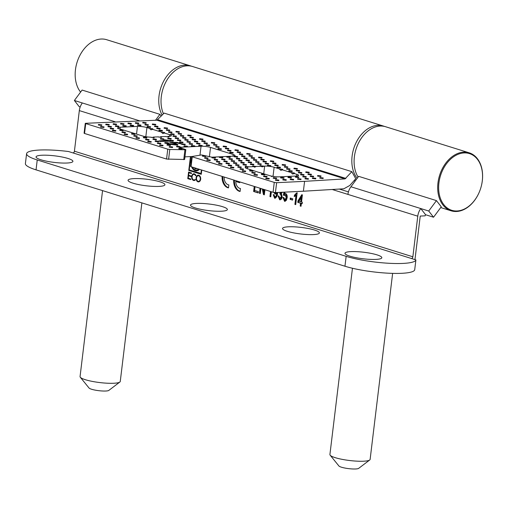 <?xml version="1.0" encoding="UTF-8"?>
<svg xmlns="http://www.w3.org/2000/svg" width="508" height="508" viewBox="0 0 508 508"><rect width="100%" height="100%" fill="white"/><g stroke="black" fill="none" stroke-linecap="round" stroke-linejoin="round"><path stroke-width="0.76" d="M357.188 178.327A30.372 21.539 -72.7 0 1 354.711 145.79A30.372 21.539 -72.7 0 1 377.876 125.343A30.372 21.539 -72.7 0 1 383.33 126.022A30.372 21.539 -72.7 0 1 384.454 126.422M163.436 113.824A30.372 21.539 -72.7 0 1 165.354 82.988A30.372 21.539 -72.7 0 1 187.077 65.818A30.372 21.539 -72.7 0 1 192.532 66.497L383.33 126.022M183.75 159.652L184.95 149.758L185.82 149.6L184.62 159.493L166.554 159.061L84.538 133.471L84.093 133.21L85.287 123.317L85.731 123.584L84.538 133.471M85.287 123.317L156.921 120.212L164.122 113.1L351.841 171.66L355.74 178.714L349.783 185.484L343.833 188.792L303.384 191.23L304.584 181.343L276.631 182.696L275.431 192.583L303.384 191.23M275.431 192.583L273.063 192.291L191.046 166.7L190.602 166.44L191.795 156.547L192.24 156.807L191.046 166.7M191.808 156.521L184.944 156.858M150.806 137.173L154.102 137.808L154.242 137.224L153.219 137.096L158.191 136.855L161.493 137.452L161.633 136.868L160.611 136.741L165.583 136.5L168.885 137.09L169.024 136.506L168.002 136.379L169.259 136.322A6.75 1.194 6.9 0 0 171.412 135.712A6.75 1.194 6.9 0 0 169.64 134.664L164.478 133.052L162.757 133.502L161.265 132.048L152.673 129.369L150.952 129.819L149.46 128.365L146.926 127.578A6.75 1.194 6.9 0 0 137.458 126.397L120.206 127.235A6.75 1.194 -173.1 0 0 118.053 127.826L117.551 128.365L118.84 128.524A6.75 1.194 -173.1 0 0 119.825 128.886L142.538 135.973A6.75 1.194 -173.1 0 0 150.806 137.173L151.289 137.458M153.219 137.096L152.337 137.585M158.636 137.096L158.191 136.855M160.611 136.741L159.728 137.23M166.027 136.735L165.583 136.5M168.002 136.379L167.119 136.874M273.952 176.752L274.352 176.587A6.75 1.194 -173.1 0 0 279.209 176.841L296.456 176.003A6.75 1.194 6.9 0 0 298.615 175.4A6.75 1.194 6.9 0 0 296.843 174.346L294.31 173.558L292.589 174.009L291.097 172.555L282.505 169.875L280.784 170.326L279.292 168.872L274.13 167.259A6.75 1.194 6.9 0 0 264.655 166.084L262.115 166.865L260.979 166.262L256.013 166.503L254.724 167.221L253.587 166.618L248.622 166.859L247.333 167.576L246.431 167.005A6.75 1.194 -173.1 0 0 245.25 167.526A6.75 1.194 -173.1 0 0 247.028 168.573L247.631 168.897M247.421 168.7L259.436 172.58M259.226 172.377L269.742 175.66A6.75 1.194 -173.1 0 0 271.043 176.009L271.824 176.682M117.691 127.781L118.389 128.81M230.105 157.524L230.245 156.94L226.892 156.521L226.759 157.105L230.105 157.524M221.285 149.441L221.418 148.857L218.072 148.444L217.938 149.028L221.285 149.441M219.081 147.422L219.215 146.837L215.868 146.418L215.729 147.009L219.081 147.422M216.872 145.402L217.011 144.818L213.665 144.399L213.525 144.99L216.872 145.402M252.94 171.304L253.073 170.72L249.726 170.301L249.587 170.891L252.94 171.304M255.143 173.323L255.276 172.739L251.93 172.326L251.797 172.911L255.143 173.323M257.346 175.349L257.486 174.758L254.133 174.346L254 174.93L257.346 175.349M214.668 143.383L214.808 142.799L211.455 142.38L211.322 142.964L214.668 143.383M241.135 167.621L241.268 167.037L237.922 166.624L237.788 167.208L241.135 167.621M243.338 169.647L243.478 169.056L240.125 168.643L239.992 169.227L243.338 169.647M245.548 171.666L245.681 171.075L242.335 170.663L242.195 171.247L245.548 171.666M202.863 139.7L203.003 139.116L199.657 138.697L199.517 139.287L202.863 139.7M238.931 165.602L239.065 165.017L235.718 164.598L235.579 165.189L238.931 165.602M236.722 163.582L236.861 162.998L233.509 162.579L233.375 163.17L236.722 163.582M234.518 161.563L234.652 160.979L231.305 160.56L231.172 161.144L234.518 161.563M232.315 159.544L232.448 158.96L229.102 158.54L228.962 159.125L232.315 159.544M269.151 179.026L269.284 178.441L265.938 178.029L265.805 178.613L269.151 179.026M226.473 147.066L226.606 146.482L223.26 146.063L223.12 146.647L226.473 147.066M228.676 149.085L228.816 148.501L225.463 148.082L225.33 148.666L228.676 149.085M230.88 151.105L231.019 150.52L227.673 150.101L227.533 150.692L230.88 151.105M266.948 177.006L267.081 176.422L263.735 176.003L263.595 176.594L266.948 177.006M264.738 174.987L264.878 174.403L261.531 173.984L261.391 174.574L264.738 174.987M248.622 166.859L245.313 166.262L245.18 166.846L246.431 167.005M256.013 166.503L252.705 165.906L252.571 166.491L253.587 166.618M263.404 166.141L260.096 165.551L259.963 166.135L260.979 166.262M282.505 169.875L282.639 169.291L279.292 168.872M294.31 173.558L294.443 172.974L291.097 172.555M271.043 176.009L274.352 176.587M233.089 153.124L233.223 152.54L229.876 152.121L229.737 152.711L233.089 153.124M237.496 157.169L237.636 156.578L234.29 156.166L234.15 156.75L237.496 157.169M239.706 159.188L239.839 158.598L236.493 158.185L236.353 158.769L239.706 159.188M241.91 161.207L242.043 160.623L238.696 160.204L238.563 160.788L241.91 161.207M244.113 163.227L244.253 162.643L240.906 162.223L240.767 162.808L244.113 163.227M246.323 165.246L246.456 164.662L243.11 164.243L242.97 164.827L246.323 165.246M188.081 140.418L188.22 139.833L184.868 139.414L184.734 139.998L188.081 140.418M185.877 138.398L186.011 137.814L182.664 137.395L182.531 137.979L185.877 138.398M183.674 136.379L183.807 135.788L180.461 135.376L180.321 135.96L183.674 136.379M181.464 134.36L181.604 133.769L178.251 133.356L178.118 133.941L181.464 134.36M217.532 160.261L217.665 159.671L214.319 159.258L214.179 159.842L217.532 160.261M219.735 162.281L219.869 161.696L216.522 161.277L216.389 161.862L219.735 162.281M221.939 164.3L222.079 163.716L218.726 163.297L218.592 163.881L221.939 164.3M179.261 132.334L179.394 131.75L176.047 131.337L175.914 131.921L179.261 132.334M169.666 130.677L169.799 130.092L166.453 129.673L166.313 130.258L169.666 130.677M167.456 128.657L167.596 128.067L164.243 127.654L164.109 128.238L167.456 128.657M210.134 160.617L210.274 160.033L206.927 159.614L206.788 160.198L210.134 160.617M207.931 158.598L208.07 158.013L204.718 157.594L204.584 158.178L207.931 158.598M205.727 156.578L205.861 155.994L202.514 155.575L202.381 156.159L205.727 156.578M194.697 146.475L194.837 145.891L191.484 145.472L191.351 146.063L194.697 146.475M192.494 144.456L192.627 143.872L189.281 143.453L189.147 144.037L192.494 144.456M190.29 142.437L190.424 141.853L187.077 141.434L186.938 142.018L190.29 142.437M205.073 141.719L205.207 141.135L201.86 140.722L201.72 141.307L205.073 141.719M207.277 143.739L207.41 143.154L204.064 142.742L203.93 143.326L207.277 143.739M209.48 145.764L209.62 145.174L206.267 144.761L206.134 145.345L209.48 145.764M222.714 157.88L222.853 157.296L219.5 156.877L219.367 157.467L222.714 157.88M224.923 159.899L225.057 159.315L221.71 158.896L221.571 159.487L224.923 159.899M227.127 161.919L227.26 161.334L223.914 160.922L223.78 161.506L227.127 161.919M229.33 163.944L229.47 163.354L226.117 162.941L225.984 163.525L229.33 163.944M231.54 165.964L231.673 165.373L228.327 164.96L228.187 165.544L231.54 165.964M215.322 158.242L215.462 157.651L212.109 157.239L211.976 157.823L215.322 158.242M202.089 146.12L202.228 145.536L198.876 145.117L198.742 145.701L202.089 146.12M199.885 144.101L200.019 143.516L196.672 143.097L196.539 143.681L199.885 144.101M197.682 142.081L197.815 141.491L194.469 141.078L194.329 141.662L197.682 142.081M233.744 167.983L233.877 167.399L230.53 166.98L230.397 167.564L233.744 167.983M191.065 136.017L191.199 135.433L187.852 135.02L187.712 135.604L191.065 136.017M193.269 138.036L193.402 137.452L190.056 137.039L189.922 137.624L193.269 138.036M195.472 140.062L195.612 139.471L192.259 139.059L192.126 139.643L195.472 140.062M280.302 167.856L280.435 167.272L277.089 166.853L276.949 167.437L280.302 167.856M278.092 165.837L278.232 165.252L274.879 164.833L274.745 165.417L278.092 165.837M275.888 163.817L276.022 163.227L272.675 162.814L272.542 163.398L275.888 163.817M298.717 177.597L298.856 177.013L295.504 176.594L295.37 177.178L298.717 177.597M300.926 179.616L301.06 179.032L297.713 178.613L297.574 179.203L300.926 179.616M273.685 161.792L273.818 161.207L270.472 160.795L270.332 161.379L273.685 161.792M293.535 179.972L293.668 179.387L290.322 178.975L290.182 179.559L293.535 179.972M261.88 158.115L262.014 157.524L258.667 157.112L258.534 157.696L261.88 158.115M264.084 160.134L264.224 159.55L260.871 159.131L260.737 159.715L264.084 160.134M266.294 162.154L266.427 161.569L263.081 161.15L262.941 161.734L266.294 162.154M291.325 177.952L291.465 177.368L288.112 176.955L287.979 177.54L291.325 177.952M315.709 178.899L315.843 178.314L312.496 177.902L312.356 178.486L315.709 178.899M297.288 169.158L297.421 168.573L294.075 168.154L293.941 168.745L297.288 169.158M299.491 171.177L299.631 170.593L296.278 170.18L296.145 170.764L299.491 171.177M301.701 173.196L301.835 172.612L298.488 172.199L298.348 172.784L301.701 173.196M323.101 178.543L323.234 177.959L319.888 177.54L319.748 178.124L323.101 178.543M309.093 172.841L309.226 172.256L305.88 171.837L305.74 172.422L309.093 172.841M311.296 174.86L311.436 174.276L308.083 173.857L307.95 174.447L311.296 174.86M313.5 176.879L313.639 176.295L310.293 175.882L310.153 176.466L313.5 176.879M292.1 171.539L292.24 170.955L288.887 170.536L288.754 171.12L292.1 171.539M289.897 169.52L290.03 168.929L286.683 168.516L286.55 169.101L289.897 169.52M287.693 167.494L287.826 166.91L284.48 166.497L284.34 167.081L287.693 167.494M303.905 175.222L304.038 174.631L300.692 174.219L300.558 174.803L303.905 175.222M306.108 177.241L306.248 176.651L302.895 176.238L302.762 176.822L306.108 177.241M308.318 179.261L308.451 178.676L305.105 178.257L304.965 178.841L308.318 179.261M285.483 165.475L285.623 164.89L282.27 164.478L282.137 165.062L285.483 165.475M276.543 178.67L276.682 178.086L273.329 177.667L273.196 178.251L276.543 178.67M278.746 180.689L278.886 180.105L275.539 179.686L275.399 180.276L278.746 180.689M240.481 152.768L240.614 152.184L237.268 151.765L237.134 152.349L240.481 152.768M242.684 154.788L242.824 154.203L239.471 153.784L239.338 154.369L242.684 154.788M244.888 156.807L245.027 156.223L241.681 155.804L241.541 156.394L244.888 156.807M247.098 158.826L247.231 158.242L243.884 157.823L243.745 158.413L247.098 158.826M249.301 160.846L249.441 160.261L246.088 159.849L245.955 160.433L249.301 160.846M251.504 162.871L251.644 162.281L248.298 161.868L248.158 162.452L251.504 162.871M253.714 164.89L253.848 164.3L250.501 163.887L250.361 164.471L253.714 164.89M268.497 164.173L268.63 163.589L265.284 163.17L265.151 163.754L268.497 164.173M270.701 166.192L270.84 165.608L267.487 165.189L267.354 165.773L270.701 166.192M283.934 178.314L284.074 177.73L280.721 177.311L280.587 177.895L283.934 178.314M261.106 164.529L261.239 163.944L257.893 163.525L257.759 164.116L261.106 164.529M258.902 162.509L259.036 161.925L255.689 161.506L255.549 162.096L258.902 162.509M256.692 160.49L256.832 159.906L253.479 159.487L253.346 160.071L256.692 160.49M286.137 180.334L286.277 179.749L282.931 179.33L282.791 179.915L286.137 180.334M250.076 154.432L250.215 153.848L246.863 153.429L246.729 154.013L250.076 154.432M252.286 156.451L252.419 155.867L249.072 155.448L248.933 156.032L252.286 156.451M254.489 158.471L254.622 157.886L251.276 157.467L251.143 158.052L254.489 158.471M111.303 127.121L111.442 126.536L108.09 126.117L107.956 126.702L111.303 127.121M109.099 125.101L109.233 124.511L105.886 124.098L105.753 124.682L109.099 125.101M127.521 134.842L127.654 134.258L124.308 133.839L124.168 134.423L127.521 134.842M125.311 132.823L125.451 132.239L122.098 131.82L121.964 132.404L125.311 132.823M123.107 130.804L123.241 130.213L119.894 129.8L119.761 130.385L123.107 130.804M152.673 129.369L152.813 128.784L149.46 128.365M164.478 133.052L164.611 132.467L161.265 132.048M118.694 126.759L118.834 126.174L115.481 125.762L115.348 126.346L118.694 126.759M116.491 124.739L116.624 124.155L113.278 123.736L113.144 124.327L116.491 124.739M113.506 129.14L113.646 128.556L110.299 128.137L110.16 128.721L113.506 129.14M115.716 131.159L115.849 130.575L112.503 130.156L112.37 130.74L115.716 131.159M101.708 125.457L101.841 124.873L98.495 124.454L98.355 125.038L101.708 125.457M103.911 127.476L104.051 126.892L100.698 126.473L100.565 127.057L103.911 127.476M182.118 149.212L182.258 148.628L178.911 148.209L178.772 148.793L182.118 149.212M146.056 123.311L146.196 122.726L142.843 122.307L142.71 122.892L146.056 123.311M148.26 125.33L148.399 124.746L145.053 124.327L144.913 124.911L148.26 125.33M150.47 127.349L150.603 126.765L147.257 126.346L147.117 126.937L150.47 127.349M179.915 147.193L180.054 146.609L176.701 146.19L176.568 146.774L179.915 147.193M164.903 142.507L165.602 143.186L165.856 142.627L164.903 142.507L164.763 143.091L171.456 144.513L177.711 145.174L177.844 144.589L176.74 144.45L176.276 144.996M165.856 142.627L168.637 142.869L168.116 143.485L168.224 142.919M168.25 142.926L168.116 143.485L168.51 143.624L173.666 144.196L175.05 143.885L174.047 143.358L169.697 142.342L172.244 142.361L172.942 142.78L174.111 142.38L172.244 142.361M174.111 142.38L177.184 142.399L181.877 143.866L182.518 144.494L181.756 144.399L185.102 144.812L185.236 144.228L181.877 143.866M181.82 144.12L176.79 142.85L175.07 143.097M172.993 143.085L175.578 142.837M173.692 142.926L175.87 143.415L176.74 144.45L177.133 144.158M162.624 140.799L163.481 141.256L164.459 140.71L162.693 140.487L158.61 140.989L160.071 141.446L173.298 141.135L173.438 140.545L170.085 140.132L170.713 140.932M164.459 140.71L168.212 140.526L163.773 139.795L170.015 140.43M163.703 139.471L163.836 138.887L160.49 138.468L160.35 139.052L163.703 139.471M171.869 132.696L172.002 132.112L168.656 131.693L168.523 132.277L171.869 132.696M174.073 134.715L174.212 134.131L170.859 133.712L170.726 134.296L174.073 134.715M176.282 136.735L176.416 136.15L173.069 135.731L172.93 136.315L176.282 136.735M178.486 138.754L178.619 138.17L175.273 137.751L175.139 138.341L178.486 138.754M180.689 140.773L180.829 140.189L177.476 139.77L177.343 140.36L180.689 140.773M182.899 142.792L183.032 142.208L179.686 141.796L179.546 142.38L182.899 142.792M187.306 146.837L187.446 146.247L184.093 145.834L183.959 146.418L187.306 146.837M155.658 124.974L155.791 124.39L152.444 123.971L152.305 124.555L155.658 124.974M157.861 126.994L157.994 126.409L154.648 125.99L154.515 126.575L157.861 126.994M160.064 129.013L160.204 128.429L156.851 128.01L156.718 128.594L160.064 129.013M162.274 131.032L162.408 130.448L159.061 130.029L158.921 130.613L162.274 131.032M171.094 139.109L171.228 138.525L167.881 138.113L167.742 138.697L171.094 139.109M146.71 138.163L146.85 137.579L143.497 137.166L143.364 137.751L146.71 138.163M148.92 140.183L149.054 139.598L145.707 139.186L145.567 139.77L148.92 140.183M151.124 142.208L151.257 141.618L147.911 141.205L147.777 141.789L151.124 142.208M123.882 124.384L124.016 123.8L120.669 123.381L120.536 123.965L123.882 124.384M126.086 126.403L126.225 125.819L122.873 125.4L122.739 125.984L126.086 126.403M134.912 134.487L135.045 133.896L131.699 133.483L131.559 134.068L134.912 134.487M137.116 136.506L137.249 135.915L133.902 135.503L133.769 136.087L137.116 136.506M139.319 138.525L139.459 137.941L136.106 137.522L135.973 138.106L139.319 138.525M140.868 125.686L141.008 125.101L137.662 124.689L137.522 125.273L140.868 125.686M138.665 123.666L138.805 123.082L135.452 122.663L135.319 123.254L138.665 123.666M172.523 147.549L172.656 146.964L169.31 146.545L169.177 147.136L172.523 147.549M170.32 145.529L170.453 144.945L167.107 144.526L166.967 145.117L170.32 145.529M133.477 126.047L133.617 125.463L130.264 125.044L130.131 125.628L133.477 126.047M131.274 124.028L131.407 123.438L128.06 123.025L127.927 123.609L131.274 124.028M162.928 145.885L163.062 145.301L159.715 144.888L159.576 145.472L162.928 145.885M160.719 143.866L160.858 143.281L157.505 142.869L157.372 143.453L160.719 143.866M158.515 141.846L158.648 141.262L155.302 140.843L155.169 141.434L158.515 141.846M156.312 139.827L156.445 139.243L153.099 138.824L152.959 139.414L156.312 139.827M320.891 176.524L321.031 175.939L317.684 175.52L317.544 176.105L320.891 176.524M238.277 150.749L238.411 150.165L235.064 149.746L234.925 150.33L238.277 150.749M166.554 159.061L167.754 149.168L85.731 123.584M167.754 149.168L169.786 149.466L168.593 159.36M184.95 149.758L169.786 149.466M185.82 149.6L180.016 147.669L179.572 147.409L180.111 147.257L180.061 147.682M191.795 156.547L201.555 154.94L211.912 157.175L232.855 156.159A6.75 1.194 6.9 0 0 235.014 155.556A6.75 1.194 6.9 0 0 233.242 154.508L210.528 147.422A6.75 1.194 6.9 0 0 201.054 146.24L180.111 147.257M273.063 192.291L274.263 182.397L192.24 156.807M274.263 182.397L276.631 182.696M351.841 171.66L345.034 178.899L304.584 181.343M165.983 141.161L165.481 141.44M168.148 141.053L168.212 140.526M165.189 140.062L165.233 139.725M166.421 143.459L166.903 143.408L167.024 142.418M166.903 143.408L167.615 143.605M168.459 144.05L168.51 143.624M173.609 144.659L173.666 144.196M177.114 142.951L177.184 142.399M175.012 144.202L175.749 144.405L175.87 143.415M175.749 144.405L176.543 144.704M237.528 150.654L238.411 150.165M235.769 150.438L235.064 149.746M153.359 137.712L154.242 137.224M247.186 167.5L248.66 166.681M246.024 166.954L245.313 166.262M176.962 145.078L177.844 144.589M184.353 144.723L185.236 144.228M182.601 144.501L181.889 143.815M172.942 142.78L172.295 142.151M172.555 141.04L173.438 140.545M170.898 140.919L170.085 140.132M163.481 141.256L162.693 140.487M292.589 174.009L294.443 172.974M280.784 170.326L282.639 169.291M261.969 166.789L263.449 165.964M260.807 166.237L260.096 165.551M254.578 167.145L256.057 166.326M253.416 166.599L252.705 165.906M162.757 133.502L164.611 132.467M150.952 129.819L152.813 128.784M168.142 137.001L169.024 136.506M160.75 137.357L161.633 136.868M320.148 176.428L321.031 175.939M318.389 176.213L317.684 175.52M155.562 139.738L156.445 139.243M153.803 139.516L153.099 138.824M157.766 141.757L158.648 141.262M156.013 141.535L155.302 140.843M159.976 143.777L160.858 143.281M158.217 143.554L157.505 142.869M162.179 145.796L163.062 145.301M160.42 145.574L159.715 144.888M130.524 123.933L131.407 123.438M128.772 123.717L128.06 123.025M132.734 125.952L133.617 125.463M130.975 125.736L130.264 125.044M169.57 145.44L170.453 144.945M167.811 145.218L167.107 144.526M171.774 147.46L172.656 146.964M170.021 147.237L169.31 146.545M137.922 123.577L138.805 123.082M136.163 123.355L135.452 122.663M140.125 125.597L141.008 125.101M138.367 125.374L137.662 124.689M138.576 138.43L139.459 137.941M136.817 138.214L136.106 137.522M136.366 136.411L137.249 135.915M134.614 136.195L133.902 135.503M134.163 134.391L135.045 133.896M132.404 134.169L131.699 133.483M125.343 126.308L126.225 125.819M123.584 126.092L122.873 125.4M123.133 124.289L124.016 123.8M121.38 124.073L120.669 123.381M150.374 142.113L151.257 141.618M148.622 141.897L147.911 141.205M148.171 140.094L149.054 139.598M146.412 139.871L145.707 139.186M145.967 138.074L146.85 137.579M144.208 137.852L143.497 137.166M170.345 139.021L171.228 138.525M168.593 138.798L167.881 138.113M161.525 130.937L162.408 130.448M159.766 130.721L159.061 130.029M159.322 128.918L160.204 128.429M157.563 128.702L156.851 128.01M157.112 126.898L157.994 126.409M155.359 126.683L154.648 125.99M154.908 124.879L155.791 124.39M153.149 124.663L152.444 123.971M186.563 146.742L187.446 146.247M184.804 146.52L184.093 145.834M182.15 142.704L183.032 142.208M180.391 142.481L179.686 141.796M179.946 140.684L180.829 140.189M178.187 140.462L177.476 139.77M177.736 138.659L178.619 138.17M175.984 138.443L175.273 137.751M175.533 136.639L176.416 136.15M173.774 136.423L173.069 135.731M173.33 134.62L174.212 134.131M171.571 134.404L170.859 133.712M171.12 132.601L172.002 132.112M169.367 132.385L168.656 131.693M162.954 139.376L163.836 138.887M161.195 139.16L160.49 138.468M179.172 147.098L180.054 146.609M177.413 146.882L176.701 146.19M149.72 127.26L150.603 126.765M147.968 127.038L147.257 126.346M147.517 125.235L148.399 124.746M145.758 125.019L145.053 124.327M145.313 123.215L146.196 122.726M143.554 122.999L142.843 122.307M181.375 149.117L182.258 148.628M179.616 148.901L178.911 148.209M103.168 127.381L104.051 126.892M101.409 127.165L100.698 126.473M100.959 125.362L101.841 124.873M99.206 125.146L98.495 124.454M114.967 131.064L115.849 130.575M113.214 130.848L112.503 130.156M112.763 129.045L113.646 128.556M111.004 128.829L110.299 128.137M115.741 124.651L116.624 124.155M113.989 124.428L113.278 123.736M117.951 126.67L118.834 126.174M116.192 126.448L115.481 125.762M122.358 130.708L123.241 130.213M120.606 130.493L119.894 129.8M124.568 132.728L125.451 132.239M122.809 132.512L122.098 131.82M126.771 134.747L127.654 134.258M125.012 134.531L124.308 133.839M108.35 125.006L109.233 124.511M106.597 124.79L105.886 124.098M110.56 127.025L111.442 126.536M108.801 126.809L108.09 126.117M253.74 158.375L254.622 157.886M251.987 158.159L251.276 157.467M251.536 156.356L252.419 155.867M249.777 156.14L249.072 155.448M249.333 154.337L250.215 153.848M247.574 154.121L246.863 153.429M285.394 180.238L286.277 179.749M283.635 180.023L282.931 179.33M255.949 160.395L256.832 159.906M254.191 160.179L253.479 159.487M258.153 162.42L259.036 161.925M256.394 162.198L255.689 161.506M260.356 164.44L261.239 163.944M258.604 164.217L257.893 163.525M283.191 178.219L284.074 177.73M281.432 178.003L280.721 177.311M269.958 166.097L270.84 165.608M268.199 165.881L267.487 165.189M267.748 164.078L268.63 163.589M265.995 163.862L265.284 163.17M252.965 164.795L253.848 164.3M251.206 164.579L250.501 163.887M250.761 162.776L251.644 162.281M249.003 162.554L248.298 161.868M248.558 160.757L249.441 160.261M246.799 160.534L246.088 159.849M246.348 158.737L247.231 158.242M244.596 158.515L243.884 157.823M244.145 156.718L245.027 156.223M242.386 156.496L241.681 155.804M241.941 154.692L242.824 154.203M240.182 154.476L239.471 153.784M239.732 152.673L240.614 152.184M237.979 152.457L237.268 151.765M278.003 180.6L278.886 180.105M276.244 180.378L275.539 179.686M275.8 178.575L276.682 178.086M274.041 178.359L273.329 177.667M284.74 165.386L285.623 164.89M282.981 165.164L282.27 164.478M307.569 179.165L308.451 178.676M305.81 178.949L305.105 178.257M305.365 177.146L306.248 176.651M303.606 176.93L302.895 176.238M303.155 175.127L304.038 174.631M301.403 174.904L300.692 174.219M286.944 167.405L287.826 166.91M285.185 167.183L284.48 166.497M289.147 169.424L290.03 168.929M287.395 169.208L286.683 168.516M291.357 171.444L292.24 170.955M289.598 171.228L288.887 170.536M312.757 176.79L313.639 176.295M310.998 176.568L310.293 175.882M310.547 174.771L311.436 174.276M308.794 174.549L308.083 173.857M308.343 172.745L309.226 172.256M306.584 172.529L305.88 171.837M322.351 178.448L323.234 177.959M320.599 178.232L319.888 177.54M300.952 173.107L301.835 172.612M299.193 172.885L298.488 172.199M298.748 171.088L299.631 170.593M296.99 170.866L296.278 170.18M296.539 169.069L297.421 168.573M294.786 168.846L294.075 168.154M314.96 178.81L315.843 178.314M313.201 178.587L312.496 177.902M290.582 177.864L291.465 177.368M288.823 177.641L288.112 176.955M265.544 162.058L266.427 161.569M263.785 161.842L263.081 161.15M263.341 160.039L264.224 159.55M261.582 159.823L260.871 159.131M261.131 158.02L262.014 157.524M259.378 157.804L258.667 157.112M292.786 179.883L293.668 179.387M291.027 179.661L290.322 178.975M272.936 161.703L273.818 161.207M271.177 161.481L270.472 160.795M300.177 179.521L301.06 179.032M298.418 179.305L297.713 178.613M297.974 177.502L298.856 177.013M296.215 177.286L295.504 176.594M275.139 163.722L276.022 163.227M273.387 163.506L272.675 162.814M277.349 165.741L278.232 165.252M275.59 165.525L274.879 164.833M279.552 167.761L280.435 167.272M277.793 167.545L277.089 166.853M194.729 139.967L195.612 139.471M192.97 139.744L192.259 139.059M192.519 137.947L193.402 137.452M190.767 137.725L190.056 137.039M190.316 135.928L191.199 135.433M188.557 135.706L187.852 135.02M232.994 167.888L233.877 167.399M231.242 167.672L230.53 166.98M196.933 141.986L197.815 141.491M195.174 141.77L194.469 141.078M199.136 144.005L200.019 143.516M197.383 143.789L196.672 143.097M201.346 146.025L202.228 145.536M199.587 145.809L198.876 145.117M214.579 158.147L215.462 157.651M212.82 157.924L212.109 157.239M230.791 165.868L231.673 165.373M229.032 165.652L228.327 164.96M228.587 163.849L229.47 163.354M226.828 163.627L226.117 162.941M226.377 161.83L227.26 161.334M224.625 161.608L223.914 160.922M224.174 159.81L225.057 159.315M222.415 159.588L221.71 158.896M221.971 157.791L222.853 157.296M220.212 157.569L219.5 156.877M208.737 145.669L209.62 145.174M206.978 145.447L206.267 144.761M206.527 143.65L207.41 143.154M204.775 143.427L204.064 142.742M204.324 141.63L205.207 141.135M202.565 141.408L201.86 140.722M189.541 142.342L190.424 141.853M187.782 142.126L187.077 141.434M191.745 144.361L192.627 143.872M189.992 144.145L189.281 143.453M193.954 146.387L194.837 145.891M192.195 146.164L191.484 145.472M204.978 156.483L205.861 155.994M203.225 156.267L202.514 155.575M207.188 158.502L208.07 158.013M205.429 158.286L204.718 157.594M209.391 160.522L210.274 160.033M207.632 160.306L206.927 159.614M166.713 128.562L167.596 128.067M164.954 128.346L164.243 127.654M168.916 130.581L169.799 130.092M167.157 130.365L166.453 129.673M178.511 132.245L179.394 131.75M176.759 132.023L176.047 131.337M221.196 164.205L222.079 163.716M219.437 163.989L218.726 163.297M218.986 162.185L219.869 161.696M217.234 161.969L216.522 161.277M216.783 160.166L217.665 159.671M215.024 159.95L214.319 159.258M180.721 134.264L181.604 133.769M178.962 134.042L178.251 133.356M182.924 136.284L183.807 135.788M181.166 136.068L180.461 135.376M185.128 138.303L186.011 137.814M183.375 138.087L182.664 137.395M187.338 140.322L188.22 139.833M185.579 140.106L184.868 139.414M245.574 165.151L246.456 164.662M243.815 164.935L243.11 164.243M243.37 163.131L244.253 162.643M241.611 162.916L240.906 162.223M241.16 161.112L242.043 160.623M239.408 160.896L238.696 160.204M238.957 159.093L239.839 158.598M237.198 158.877L236.493 158.185M236.753 157.074L237.636 156.578M234.994 156.851L234.29 156.166M232.34 153.035L233.223 152.54M230.581 152.813L229.876 152.121M263.995 174.898L264.878 174.403M262.236 174.676L261.531 173.984M266.198 176.917L267.081 176.422M264.439 176.695L263.735 176.003M230.137 151.016L231.019 150.52M228.378 150.793L227.673 150.101M227.933 148.99L228.816 148.501M226.174 148.774L225.463 148.082M225.723 146.971L226.606 146.482M223.971 146.755L223.26 146.063M268.402 178.937L269.284 178.441M266.649 178.714L265.938 178.029M231.565 159.448L232.448 158.96M229.806 159.233L229.102 158.54M233.769 161.468L234.652 160.979M232.016 161.252L231.305 160.56M235.979 163.493L236.861 162.998M234.22 163.271L233.509 162.579M238.182 165.513L239.065 165.017M236.423 165.291L235.718 164.598M202.121 139.611L203.003 139.116M200.362 139.389L199.657 138.697M244.799 171.571L245.681 171.075M243.04 171.355L242.335 170.663M242.595 169.551L243.478 169.056M240.836 169.329L240.125 168.643M240.386 167.532L241.268 167.037M238.633 167.31L237.922 166.624M213.919 143.288L214.808 142.799M212.166 143.072L211.455 142.38M256.603 175.254L257.486 174.758M254.845 175.031L254.133 174.346M254.394 173.234L255.276 172.739M252.641 173.012L251.93 172.326M252.19 171.215L253.073 170.72M250.431 170.993L249.726 170.301M216.129 145.313L217.011 144.818M214.37 145.091L213.665 144.399M218.332 147.333L219.215 146.837M216.573 147.11L215.868 146.418M220.536 149.352L221.418 148.857M218.783 149.13L218.072 148.444M229.362 157.429L230.245 156.94M227.603 157.213L226.892 156.521M191.383 66.186A30.372 21.539 107.3 0 0 190.259 65.792L106.667 39.713A30.372 21.539 107.3 0 0 101.213 39.027A30.372 21.539 107.3 0 0 78.022 59.544A30.372 21.539 107.3 0 0 80.594 92.107M190.259 65.792A30.372 21.539 107.3 0 0 184.804 65.107A30.372 21.539 107.3 0 0 162.496 83.515A30.372 21.539 107.3 0 0 162.173 115.164M480.606 188.544A29.699 21.063 -72.7 0 1 451.529 210.229A29.699 21.063 -72.7 0 1 440.595 175.355A29.699 21.063 -72.7 0 1 469.671 153.67A29.699 21.063 -72.7 0 1 480.606 188.544M480.606 188.551A30.372 21.539 -72.7 0 1 451.098 210.801A30.372 21.539 -72.7 0 1 439.687 175.063A30.372 21.539 -72.7 0 1 469.189 152.813A30.372 21.539 -72.7 0 1 480.606 188.551M358.096 177.095A30.372 21.539 -72.7 0 1 356.095 148.984A30.372 21.539 -72.7 0 1 385.604 126.733L469.189 152.813M376.949 254.851A18.561 3.289 6.9 0 0 355.346 251.587A18.561 3.289 6.9 0 0 345.205 253.898A18.561 3.289 6.9 0 0 349.847 256.159A18.561 3.289 6.9 0 0 368.338 259.271A18.561 3.289 6.9 0 0 381.457 258.286A18.561 3.289 6.9 0 0 376.949 254.851M314.503 230.041A18.561 3.289 6.9 0 0 292.9 226.778A18.561 3.289 6.9 0 0 282.759 229.089A18.561 3.289 6.9 0 0 287.401 231.35A18.561 3.289 6.9 0 0 305.892 234.461A18.561 3.289 6.9 0 0 319.011 233.477A18.561 3.289 6.9 0 0 314.503 230.041M222.491 206.661A18.561 3.289 6.9 0 0 200.889 203.397A18.561 3.289 6.9 0 0 190.741 205.708A18.561 3.289 6.9 0 0 195.389 207.975A18.561 3.289 6.9 0 0 213.881 211.087A18.561 3.289 6.9 0 0 226.993 210.096A18.561 3.289 6.9 0 0 222.491 206.661M160.045 181.851A18.561 3.289 6.9 0 0 138.443 178.587A18.561 3.289 6.9 0 0 128.295 180.899A18.561 3.289 6.9 0 0 132.944 183.166A18.561 3.289 6.9 0 0 151.435 186.277A18.561 3.289 6.9 0 0 164.554 185.287A18.561 3.289 6.9 0 0 160.045 181.851M68.034 158.477A18.561 3.289 6.9 0 0 46.431 155.207A18.561 3.289 6.9 0 0 36.284 157.524A18.561 3.289 6.9 0 0 40.932 159.785A18.561 3.289 6.9 0 0 59.423 162.897A18.561 3.289 6.9 0 0 72.536 161.912A18.561 3.289 6.9 0 0 68.034 158.477M194.361 173.863A3.372 2.305 -92.8 0 0 193.802 173.793A3.372 2.305 -92.8 0 0 191.662 176.86A3.372 2.305 -92.8 0 0 193.567 180.461A3.372 2.305 -92.8 0 0 194.126 180.531A3.372 2.305 -92.8 0 0 195.542 179.705L195.009 179.54A2.781 1.899 -92.8 0 1 194.1 179.94A2.781 1.899 -92.8 0 1 193.637 179.883A2.781 1.899 -92.8 0 1 192.062 176.911A2.781 1.899 -92.8 0 1 193.827 174.377A2.781 1.899 -92.8 0 1 194.291 174.441A2.781 1.899 -92.8 0 1 195.491 175.584L196.018 175.749A3.372 2.305 -92.8 0 0 194.361 173.863M194.17 173.819A3.372 2.305 -92.8 0 0 193.065 174.657M193.313 179.737A3.372 2.305 -92.8 0 0 194.304 180.423A3.372 2.305 -92.8 0 0 194.494 180.473M195.351 174.549A2.781 1.899 -92.8 0 0 195.034 174.403A2.781 1.899 -92.8 0 0 194.57 174.346L193.827 174.377M195.955 175.565L195.491 175.584M233.712 180.01A10.122 6.909 -92.8 0 0 239.395 191.332A10.122 6.909 -92.8 0 0 240.081 191.497L240.443 188.506A7.087 4.839 -92.8 0 1 239.751 188.366A7.087 4.839 -92.8 0 1 235.75 181.47L239.763 182.455M234.429 180.238A10.122 6.909 -92.8 0 0 240.106 191.287M198.793 175.247A3.372 2.305 -92.8 0 0 198.228 175.171A3.372 2.305 -92.8 0 0 196.088 178.244A3.372 2.305 -92.8 0 0 197.993 181.839A3.372 2.305 -92.8 0 0 198.558 181.915A3.372 2.305 -92.8 0 0 200.698 178.841A3.372 2.305 -92.8 0 0 198.793 175.247M198.603 175.196A3.372 2.305 -92.8 0 0 197.498 176.041M197.745 181.121A3.372 2.305 -92.8 0 0 198.736 181.807A3.372 2.305 -92.8 0 0 198.926 181.851M198.526 181.324A2.781 1.899 -92.8 0 0 200.292 178.791A2.781 1.899 -92.8 0 0 198.723 175.825A2.781 1.899 -92.8 0 0 198.26 175.762A2.781 1.899 -92.8 0 0 196.494 178.295A2.781 1.899 -92.8 0 0 198.063 181.261A2.781 1.899 -92.8 0 0 198.526 181.324L199.269 181.286A2.781 1.899 -92.8 0 0 200.031 181.007M199.784 175.933A2.781 1.899 -92.8 0 0 199.46 175.787A2.781 1.899 -92.8 0 0 198.996 175.724L198.26 175.762M222.123 176.397A10.122 6.909 -92.8 0 0 227.806 187.719A10.122 6.909 -92.8 0 0 228.498 187.884L228.86 184.893A7.087 4.839 -92.8 0 1 228.168 184.753A7.087 4.839 -92.8 0 1 224.174 177.038M222.847 176.625A10.122 6.909 -92.8 0 0 228.524 187.674M26.6 153.67L25.4 163.563A40.5 7.169 -173.1 0 0 36.036 169.856L344.957 266.23A40.5 7.169 6.9 0 0 388.423 273.209A40.5 7.169 6.9 0 0 414.706 269.792L415.906 259.899L68.504 151.517A40.5 7.169 -173.1 0 0 26.6 153.67A40.5 7.169 -173.1 0 0 37.236 159.963L346.151 256.343A40.5 7.169 6.9 0 0 389.617 263.315A40.5 7.169 6.9 0 0 415.906 259.899M297.116 193.091L295.719 204.629L294.907 204.375L295.993 195.383L294.259 196.609L294.424 195.243L296.589 192.926L297.116 193.091M284.912 192.126L284.499 193.942L285.718 193.529C286.95 194.38 287.42 195.815 287.128 197.841L286.315 200.393L284.531 201.289L282.95 197.421L283.781 197.529L285.001 200.006L285.744 199.968L287.039 197.637L286.302 197.675L285.013 194.742L286.08 194.755L284.131 195.485L283.337 195.085L284.01 192.17M284.696 199.962L286.302 197.675M285.401 193.484L285.718 193.529M284.988 201.359L284.531 201.289L285.267 201.257L283.68 197.517M277.622 192.481L277.59 192.742C277.501 195.936 276.511 197.758 274.618 198.203L273.228 194.697L274.06 194.799L274.822 196.882L275.565 196.844C276.727 196.469 277.349 195.269 277.425 193.237L276.714 192.989L275.076 194.043L273.869 192.475M274.822 196.882C275.984 196.507 276.606 195.307 276.682 193.275M275.406 194.088L275.742 194.012M275.063 198.26L274.618 198.203L275.355 198.164L273.971 194.659M260.864 188.487L260.248 193.567L259.436 193.307L260.052 188.233M263.233 189.224L263.823 191.992L264.128 189.503M264.941 189.757L264.325 194.837L263.455 194.564L262.255 188.919M239.827 181.921L239.732 182.715L235.75 181.47M433.546 217.221L441.268 206.807L436.448 200.616L428.727 211.03L433.546 217.221L425.596 214.738L420.776 208.553A11.811 8.376 107.3 0 0 417.773 216.186L412.858 256.794A1.689 1.194 -72.7 0 1 411.429 258.502M417.773 216.186L332.207 189.49M115.113 121.768L79.324 110.598L74.416 151.206A1.689 1.194 107.3 0 1 72.981 152.914M201.778 170.053L201.263 174.308L188.773 170.409L190.443 156.591M191.453 173.558L191.522 172.98L188.57 172.06L187.776 178.651L190.729 179.572L190.798 178.994L188.239 178.2L188.531 175.768L191.091 176.562L191.16 175.99L188.601 175.19L188.9 172.758L191.453 173.558M255.054 186.671L254.603 190.417L258.375 191.599L258.21 192.926L253.625 191.497L254.241 186.417M271.361 191.757L270.751 196.837L269.932 196.583L270.548 191.503M282.353 192.253L281.349 193.592L282.175 196.799C281.896 198.882 281.051 199.873 279.641 199.765L278.054 195.891L278.886 195.999L279.832 198.444L280.886 198.45L282.099 196.501L281.362 196.532L280.429 194.018L279.883 194.005L280.13 192.703L281.394 192.297M279.832 198.444L281.362 196.532M282.099 196.501L281.172 193.98L279.883 194.005M280.13 199.834L279.641 199.765L280.378 199.733L278.79 195.986M292.564 200.114L290.119 199.352L290.278 198.018L292.729 198.78L292.564 200.114M301.022 206.286L300.203 206.026L300.546 203.219L297.796 202.362L297.974 200.882L301.79 194.697L302.4 194.888L301.542 201.994L302.355 202.248L302.177 203.727L301.358 203.473L301.022 206.286M348.431 191.891L339.357 189.059M425.596 214.738A1.689 1.194 107.3 0 0 425.164 215.83L420.237 216.065L414.966 259.607M79.324 110.598A11.811 8.376 -72.7 0 1 82.328 102.965L74.378 100.482L82.106 90.068L159.899 114.338L155.505 120.263M347.923 194.399A11.811 8.376 -72.7 0 1 350.926 186.76L358.654 176.346L436.448 200.616M161.277 116.11L159.899 114.338M80.194 106.978L79.197 106.674L74.378 100.482M428.727 211.03L350.926 186.76M201.352 173.584L189.236 169.958L190.856 156.566M201.295 174.047L188.773 170.409M189.509 170.371L189.548 170.053M201.384 169.926L200.933 173.603M188.9 172.758L191.484 173.298M188.531 175.768L191.122 176.308M188.551 178.295L190.754 179.318M188.512 178.619L187.776 178.651M189.281 172.276L189.224 172.745M188.912 175.285L188.862 175.749M194.1 179.94L194.837 179.908A2.781 1.899 -92.8 0 0 195.504 179.692M192.424 167.132A6.75 4.604 -92.8 0 0 195.034 169.78L194.932 170.605A7.595 5.182 -92.8 0 1 191.643 166.891M191.395 159.874A7.595 5.182 -92.8 0 0 190.945 163.62M196.329 170.034L196.24 170.751L195.504 170.783L195.599 169.958A6.75 4.604 -92.8 0 0 196.444 170.034A6.75 4.604 -92.8 0 0 198.641 169.069M195.504 170.783A7.595 5.182 -92.8 0 0 196.482 170.872A7.595 5.182 -92.8 0 0 199.422 169.316M195.815 168.192L195.732 168.859A2.28 1.556 -92.8 0 0 195.828 168.859A2.28 1.556 -92.8 0 0 196.653 168.453M195.25 168.015L195.167 168.688A2.28 1.556 -92.8 0 1 194.412 167.754M196.444 170.034L197.18 169.996A6.75 4.604 -92.8 0 0 199.142 169.227M196.24 170.751A7.595 5.182 -92.8 0 0 196.85 170.834M192.9 167.945A7.595 5.182 -92.8 0 0 194.983 170.224M258.242 192.672L253.625 191.497M254.362 191.459L254.946 186.639M260.28 193.307L259.436 193.307M260.172 193.275L260.756 188.449M264.833 189.725L264.566 191.954L263.823 191.992M264.357 194.577L263.455 194.564M264.198 194.526L263.055 189.166M270.777 196.583L269.932 196.583M270.675 196.552L271.253 191.726M277.425 193.237L276.714 192.989M275.781 193.993L274.65 192.57M276.225 192.754L277.063 192.507M275.114 192.589L276.327 192.545M281.172 193.98L280.626 193.973L280.848 192.786M280.575 192.799L282.13 192.259M287.039 197.637L286.08 194.755M284.334 195.18L283.337 195.085M284.074 195.047L284.753 192.132M285.763 193.542L284.499 193.942M292.595 199.86L290.119 199.352M290.855 199.314L290.989 198.241M295.751 204.375L294.907 204.375M295.643 204.337L296.729 195.345L295.993 195.383M295.04 196.202L295.161 195.205L294.424 195.243M295.161 195.205L297.332 192.888M301.054 206.026L300.203 206.026M300.946 205.994L301.282 203.181L300.546 203.219M301.282 203.181L297.796 202.362M298.533 202.324L298.71 200.844L297.974 200.882M298.71 200.844L302.387 194.888M302.209 203.467L301.358 203.473M300.723 201.739L301.466 201.701L301.968 197.542L301.225 197.58L298.996 201.2L300.723 201.739L301.225 197.58M352.457 268.256L329.914 454.52A20.25 3.588 6.9 0 0 330.168 455.2L338.9 465.969A10.122 1.791 6.9 0 0 345.535 468.166A10.122 1.791 6.9 0 0 355.638 468.973A10.122 1.791 6.9 0 0 358.673 468.363L369.716 459.988A20.25 3.588 6.9 0 0 370.122 459.384L392.633 273.374M330.168 455.2A20.25 3.588 6.9 0 0 343.44 459.594A20.25 3.588 6.9 0 0 363.645 461.207A20.25 3.588 6.9 0 0 369.716 459.988M102.559 190.608L80.061 376.568A20.25 3.588 6.9 0 0 80.308 377.247L89.04 388.017A10.122 1.791 6.9 0 0 95.675 390.214A10.122 1.791 6.9 0 0 105.778 391.02A10.122 1.791 6.9 0 0 108.814 390.411L119.856 382.035A20.25 3.588 6.9 0 0 120.263 381.432L141.872 202.876M80.308 377.247A20.25 3.588 6.9 0 0 93.58 381.641A20.25 3.588 6.9 0 0 113.792 383.254A20.25 3.588 6.9 0 0 119.856 382.035M169.64 134.664L169.443 136.309M146.926 127.578L145.821 136.709M263.728 173.78L264.655 166.084M247.333 167.576L247.206 168.631M296.64 175.99L296.843 174.346M273.012 176.486L274.13 167.259M120.206 127.235L120.002 128.943M345.034 178.899L156.921 120.212M345.885 178.422L157.823 119.755M137.458 126.397L136.525 134.099M199.974 155.188L201.054 146.24M209.391 156.832L210.528 147.422M233.045 156.153L233.242 154.508M412.858 256.794L74.416 151.206M139.668 120.853L82.328 102.965M36.036 169.856L37.236 159.963M344.957 266.23L346.151 256.343M355.27 180.905L354.127 180.55M167.627 143.459L167.545 144.158M175.05 143.885L174.93 144.875M451.098 210.801L440.709 207.562M275.755 192.83L276.492 192.792M280.092 193.98L280.829 193.948"/></g></svg>
